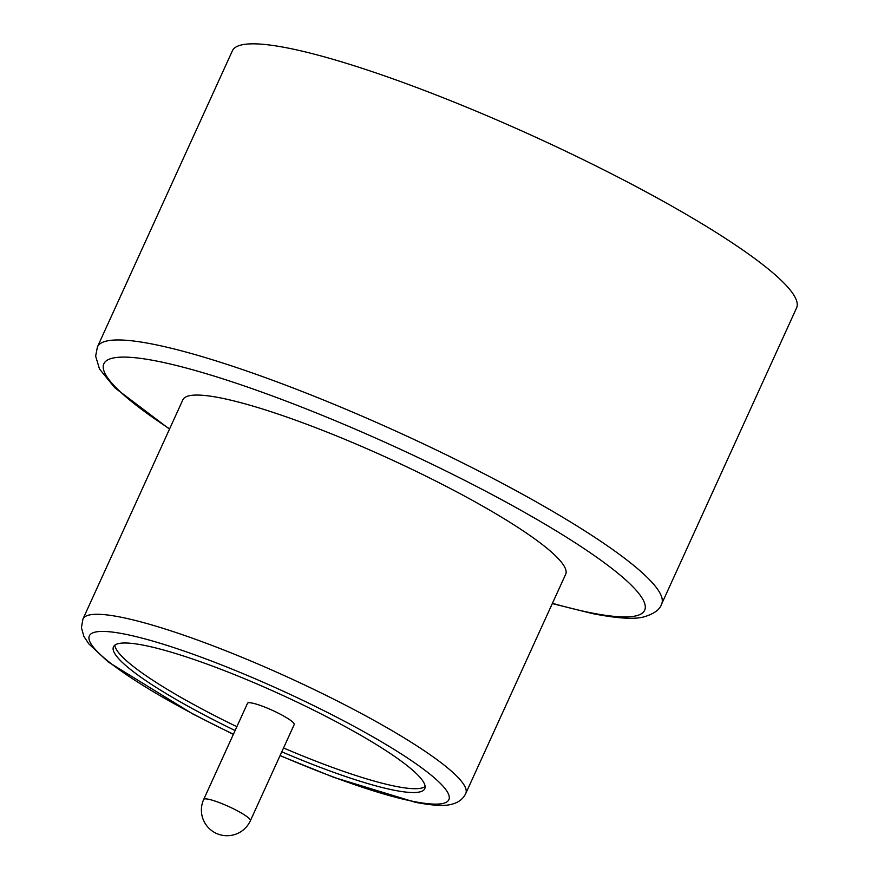 <?xml version="1.0" encoding="UTF-8"?>
<svg xmlns="http://www.w3.org/2000/svg" width="878" height="878" viewBox="0 0 878 878"><rect width="100%" height="100%" fill="white"/><g stroke="black" fill="none" stroke-linecap="round" stroke-linejoin="round"><path stroke-width="1.32" d="M661.628 604.042L796.576 307.926A310.011 47.149 -155.5 0 0 613.799 174.963A310.011 47.149 -155.5 0 0 289.114 48.29A310.011 47.149 -155.5 0 0 232.385 50.803L97.425 346.92A310.011 47.149 24.5 0 1 154.166 344.417A310.011 47.149 24.5 0 1 478.85 471.091A310.011 47.149 24.5 0 1 661.628 604.042C659.883 609.694 653.89 613.996 643.629 616.96C634.19 619.484 617.322 618.397 593.023 613.711L552.317 603.581M465.779 793.46L565.673 574.256A210.347 31.992 -155.5 0 0 441.656 484.041A210.347 31.992 -155.5 0 0 221.366 398.085A210.347 31.992 -155.5 0 0 182.865 399.797L82.96 619.001A210.347 31.992 24.5 0 1 121.46 617.3A210.347 31.992 24.5 0 1 341.761 703.245A210.347 31.992 24.5 0 1 465.779 793.46C463.2 798.881 458.623 802.448 452.06 804.171C448.548 805.005 441.634 807.299 415.415 802.316L333.706 777.326L280.049 755.651M281.794 751.809A171.045 26.011 -155.5 0 0 424.754 788.696A171.045 26.011 -155.5 0 0 323.905 715.34A171.045 26.011 -155.5 0 0 144.771 645.451A171.045 26.011 -155.5 0 0 113.471 646.845A171.045 26.011 -155.5 0 0 235.095 730.54M114.864 645.154A171.045 26.011 -155.5 0 0 236.851 726.688M283.55 747.968A171.045 26.011 -155.5 0 0 425.117 786.545M250.395 820.71L294.207 724.559A25.66 3.907 -155.5 0 0 279.083 713.562A25.66 3.907 -155.5 0 0 252.216 703.08A25.66 3.907 -155.5 0 0 247.519 703.289L203.707 799.43A25.66 25.66 0 0 0 216.416 833.42A25.66 25.66 0 0 0 250.395 820.71A25.66 3.907 -155.5 0 0 241.187 812.918A25.66 3.907 -155.5 0 0 208.404 799.221A25.66 3.907 -155.5 0 0 203.707 799.43M552.438 603.307A297.181 45.206 -155.5 0 0 590.301 612.668A297.181 45.206 -155.5 0 0 552.514 528.666A297.181 45.206 -155.5 0 0 182.811 367.114A297.181 45.206 -155.5 0 0 169.619 428.848M280.104 755.519A197.517 30.039 -155.5 0 0 412.693 801.285A197.517 30.039 -155.5 0 0 355.305 727.039A197.517 30.039 -155.5 0 0 99.818 631.491A197.517 30.039 -155.5 0 0 233.416 734.238M82.96 619.001L81.424 627.66L83.882 636.385L88.766 643.826L108.279 662.012L192.776 713.979L233.35 734.37M97.425 346.92L95.636 356.128L99.488 368.979L114.842 387.802L169.498 429.122"/></g></svg>
